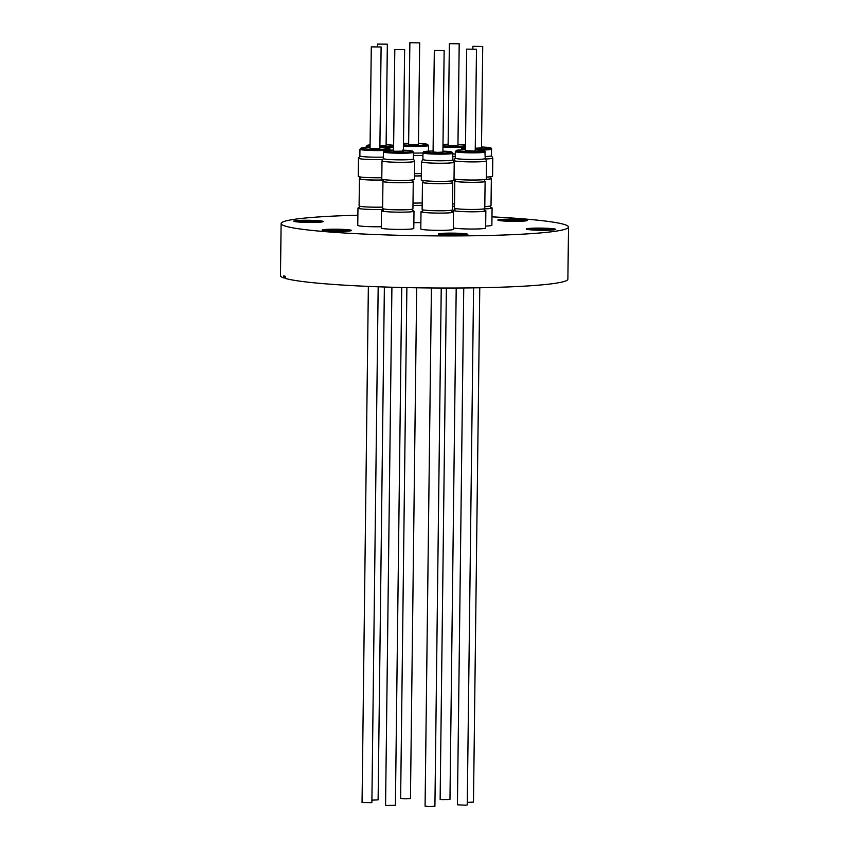 <?xml version="1.0" encoding="UTF-8"?>
<svg xmlns="http://www.w3.org/2000/svg" width="849" height="849" viewBox="0 0 849 849"><rect width="100%" height="100%" fill="white"/><g stroke="black" fill="none" stroke-linecap="round" stroke-linejoin="round"><path stroke-width="1.27" d="M459.192 43.798L457.951 145.306L449.291 145.434L448.123 145.19L449.365 43.681L459.192 43.798L449.365 43.681M454.491 206.339A16.248 1.189 -179.3 0 1 452.475 206.328M456.21 288.023L449.959 799.482L441.3 799.609L440.132 799.365L446.383 288.044M485.437 179.415A15.155 1.104 0.7 0 0 491.348 178.619A15.155 1.104 0.7 0 0 490.828 178.322M491.348 178.619L491.019 205.713A15.155 1.104 -179.3 0 1 484.8 206.53M485.724 179.351A14.635 1.072 0.7 0 0 490.828 178.608L490.849 176.741M481.457 147.917L475.27 148.225M482.699 46.472L472.893 46.324L482.699 46.472M490.467 207.443A16.248 1.189 -179.3 0 1 492.08 207.984A16.248 1.189 -179.3 0 1 492.027 208.079A16.248 1.189 -179.3 0 1 484.248 208.896M473.466 802.103L467.279 802.401M455.329 180.773A15.155 1.104 0.7 0 0 454.799 181.049A15.155 1.104 0.7 0 0 464.382 182.195A15.155 1.104 0.7 0 0 485.108 181.421A15.155 1.104 0.7 0 0 484.588 181.124M485.108 181.421L484.779 208.525A15.155 1.104 -179.3 0 1 464.053 209.3A15.155 1.104 -179.3 0 1 454.47 208.154L454.799 181.049M455.351 179.192L455.329 181.06A14.635 1.072 0.7 0 0 464.573 182.164A14.635 1.072 0.7 0 0 484.588 181.421L484.609 179.553M485.235 158.519L486.551 160.854A16.354 1.189 -179.3 0 1 486.562 160.907A16.354 1.189 -179.3 0 1 485.861 161.236A16.354 1.189 -179.3 0 1 467.799 161.851A16.354 1.189 -179.3 0 1 453.854 160.503A16.354 1.189 -179.3 0 1 453.865 160.45L455.244 158.147M454.013 178.906A16.354 1.189 0.7 0 0 469.359 180.02A16.354 1.189 0.7 0 0 485.639 179.372A16.354 1.189 0.7 0 0 486.339 179.043L486.562 160.907M455.255 158.126A14.995 1.093 0.7 0 0 455.244 158.169A14.995 1.093 0.7 0 0 468.032 159.41A14.995 1.093 0.7 0 0 484.588 158.848A14.995 1.093 0.7 0 0 485.235 158.54A14.995 1.093 0.7 0 0 485.225 158.498M476.48 49.253L475.238 150.761L473.498 151.005L465.422 150.634L466.663 49.125L476.48 49.253L466.663 49.125M484.238 210.255A16.248 1.189 -179.3 0 1 485.851 210.785A16.248 1.189 -179.3 0 1 485.787 210.892A16.248 1.189 -179.3 0 1 463.183 211.603A16.248 1.189 -179.3 0 1 453.408 210.488A16.248 1.189 -179.3 0 1 453.345 210.393A16.248 1.189 -179.3 0 1 454.968 209.894M485.851 210.785L485.639 228.031A16.248 1.189 -179.3 0 1 462.97 228.837A16.248 1.189 -179.3 0 1 453.313 227.808M473.572 287.864L467.247 804.937L465.507 805.192L457.431 804.81L463.745 287.97M422.982 182.089A15.155 1.104 0.7 0 0 422.462 182.376A15.155 1.104 0.7 0 0 423.704 182.832A15.155 1.104 0.7 0 0 440.684 183.681A15.155 1.104 0.7 0 0 452.772 182.747A15.155 1.104 0.7 0 0 452.252 182.45M452.772 182.747L452.432 209.841A15.155 1.104 -179.3 0 1 440.355 210.785A15.155 1.104 -179.3 0 1 423.375 209.936A15.155 1.104 -179.3 0 1 422.133 209.48L422.462 182.376M423.004 180.519L422.982 182.386A14.635 1.072 0.7 0 0 424.192 182.822A14.635 1.072 0.7 0 0 440.578 183.639A14.635 1.072 0.7 0 0 452.241 182.737L452.273 180.879M454.204 162.18A16.354 1.189 -179.3 0 1 454.226 162.223A16.354 1.189 -179.3 0 1 445.576 163.178A16.354 1.189 -179.3 0 1 421.507 161.83A16.354 1.189 -179.3 0 1 421.529 161.777L422.898 159.474A14.995 1.093 0.7 0 0 422.898 159.495A14.995 1.093 0.7 0 0 444.961 160.726A14.995 1.093 0.7 0 0 452.888 159.867A14.995 1.093 0.7 0 0 452.878 159.814L454.204 162.18M421.507 161.83L421.284 179.967A16.354 1.189 0.7 0 0 445.354 181.315A16.354 1.189 0.7 0 0 454.003 180.359L454.226 162.223M444.144 50.569L442.902 152.077L437.575 152.374L433.075 151.96L434.317 50.452L444.144 50.569L434.317 50.452M451.891 211.571A16.248 1.189 -179.3 0 1 452.347 211.656A16.248 1.189 -179.3 0 1 453.504 212.112A16.248 1.189 -179.3 0 1 453.451 212.208A16.248 1.189 -179.3 0 1 439.633 213.11A16.248 1.189 -179.3 0 1 422.155 212.165A16.248 1.189 -179.3 0 1 421.062 211.815A16.248 1.189 -179.3 0 1 421.008 211.719A16.248 1.189 -179.3 0 1 422.632 211.221M453.504 212.112L453.292 229.347A16.248 1.189 -179.3 0 1 440.1 230.355A16.248 1.189 -179.3 0 1 421.953 229.41A16.248 1.189 -179.3 0 1 420.796 228.954L421.008 211.719M441.236 288.034L434.911 806.253L429.583 806.55L425.084 806.136L431.409 287.97M383.483 181.155A15.155 1.104 0.7 0 0 382.952 181.442A15.155 1.104 0.7 0 0 395.263 182.673A15.155 1.104 0.7 0 0 412.2 182.206A15.155 1.104 0.7 0 0 413.261 181.813A15.155 1.104 0.7 0 0 412.741 181.516M413.261 181.813L412.932 208.907A15.155 1.104 -179.3 0 1 411.871 209.3A15.155 1.104 -179.3 0 1 394.934 209.777A15.155 1.104 -179.3 0 1 382.623 208.536L382.952 181.442M383.504 179.585L383.472 181.442A14.635 1.072 0.7 0 0 395.358 182.641A14.635 1.072 0.7 0 0 411.712 182.185A14.635 1.072 0.7 0 0 412.741 181.803L412.763 179.935M403.402 150.188A13.955 1.019 0.7 0 1 411.691 151.578A13.955 1.019 0.7 0 1 394.424 152.013A13.955 1.019 0.7 0 1 384.533 150.952A13.955 1.019 0.7 0 1 393.586 150.071L384.533 150.74L383.472 151.95A14.995 1.093 -179.3 0 0 394.116 153.117A14.995 1.093 -179.3 0 0 413.463 152.311L413.389 158.933L414.705 161.236A16.354 1.189 -179.3 0 1 414.715 161.289A16.354 1.189 -179.3 0 1 393.607 162.18A16.354 1.189 -179.3 0 1 382.008 160.896A16.354 1.189 -179.3 0 1 382.018 160.843L383.387 158.54A14.995 1.093 0.7 0 0 394.032 159.739A14.995 1.093 0.7 0 0 413.389 158.933A14.995 1.093 0.7 0 0 413.367 158.88M382.008 160.896L381.785 179.033A16.354 1.189 0.7 0 0 393.384 180.317A16.354 1.189 0.7 0 0 414.492 179.426L414.715 161.289M404.633 49.635L403.392 151.143L394.732 151.271L393.565 151.026L394.806 49.518L404.633 49.635L394.806 49.518M412.391 210.637A16.248 1.189 -179.3 0 1 414.004 211.178A16.248 1.189 -179.3 0 1 413.941 211.274A16.248 1.189 -179.3 0 1 412.678 211.624A16.248 1.189 -179.3 0 1 395.146 212.112A16.248 1.189 -179.3 0 1 381.551 210.881A16.248 1.189 -179.3 0 1 381.498 210.775A16.248 1.189 -179.3 0 1 382.825 210.329A16.248 1.189 -179.3 0 1 383.122 210.287M414.004 211.178L413.792 228.413A16.248 1.189 -179.3 0 1 412.465 228.869A16.248 1.189 -179.3 0 1 394.254 229.336A16.248 1.189 -179.3 0 1 381.286 228.02L381.498 210.775M401.726 287.493L395.401 805.319L386.741 805.446L385.573 805.202L391.909 287.238M359.955 178.513A15.155 1.104 0.7 0 0 359.424 178.799A15.155 1.104 0.7 0 0 380.607 180.073A15.155 1.104 0.7 0 0 383.493 179.977M382.644 207.103A15.155 1.104 -179.3 0 1 380.278 207.167A15.155 1.104 -179.3 0 1 359.095 205.893L359.424 178.799M359.976 176.942L359.955 178.799A14.635 1.072 0.7 0 0 380.394 180.03A14.635 1.072 0.7 0 0 383.493 179.935M382.772 159.591A16.354 1.189 -179.3 0 1 360.411 158.837A16.354 1.189 -179.3 0 1 358.48 158.243A16.354 1.189 -179.3 0 1 358.49 158.201L359.87 155.898A14.995 1.093 0.7 0 0 361.632 156.449A14.995 1.093 0.7 0 0 383.408 157.097M358.48 158.243L358.257 176.38A16.354 1.189 0.7 0 0 360.188 176.974A16.354 1.189 0.7 0 0 381.795 177.738M379.853 148.469L370.047 148.384L371.289 46.875L381.105 46.992L371.3 46.844M383.132 209.427A16.248 1.189 -179.3 0 1 380.246 209.512A16.248 1.189 -179.3 0 1 358.034 208.238A16.248 1.189 -179.3 0 1 357.97 208.132A16.248 1.189 -179.3 0 1 359.594 207.634M381.307 226.715A16.248 1.189 -179.3 0 1 380.034 226.747A16.248 1.189 -179.3 0 1 357.758 225.378L357.97 208.132M371.862 802.645L362.067 802.528M387.346 44.19L377.518 44.063L387.346 44.19L386.104 145.688L379.896 145.964M384.374 287.004L378.113 799.875L371.904 800.14M422.951 155.399A16.354 1.189 -179.3 0 1 421.115 155.463A16.354 1.189 -179.3 0 1 413.431 155.505M414.567 173.663A16.354 1.189 0.7 0 0 420.902 173.599A16.354 1.189 0.7 0 0 421.369 173.589M413.452 153.064A14.995 1.093 0.7 0 0 420.51 153.022A14.995 1.093 0.7 0 0 422.972 152.926M419.682 42.864L418.451 144.372L413.123 144.659L408.624 144.245L409.865 42.747L419.682 42.864L409.865 42.747M422.176 205.288A16.248 1.189 -179.3 0 1 412.975 205.394M420.871 222.565A16.248 1.189 -179.3 0 1 413.866 222.64M416.689 287.79L410.449 798.548L405.132 798.835L400.632 798.431L406.873 287.609M544.432 230.27A14.741 1.072 -179.3 0 1 526.284 229.081A14.741 1.072 -179.3 0 1 537.534 228.094A14.741 1.072 -179.3 0 1 555.671 229.442A14.741 1.072 -179.3 0 1 544.432 230.27M553.23 229.93A13.69 0.998 0.7 0 0 537.767 229.219A13.69 0.998 0.7 0 0 528.715 229.633M516.065 221.334A14.741 1.072 -179.3 0 1 497.917 220.146A14.741 1.072 -179.3 0 1 509.167 219.159A14.741 1.072 -179.3 0 1 527.314 220.496A14.741 1.072 -179.3 0 1 516.065 221.334M524.862 220.984A13.69 0.998 0.7 0 0 509.4 220.273A13.69 0.998 0.7 0 0 500.348 220.687M311.912 222.438A14.741 1.072 -179.3 0 1 293.765 221.249A14.741 1.072 -179.3 0 1 305.014 220.262A14.741 1.072 -179.3 0 1 323.161 221.6A14.741 1.072 -179.3 0 1 311.912 222.438M320.71 222.088A13.69 0.998 0.7 0 0 305.247 221.377A13.69 0.998 0.7 0 0 296.195 221.791M340.279 231.374A14.741 1.072 -179.3 0 1 322.132 230.185A14.741 1.072 -179.3 0 1 333.381 229.198A14.741 1.072 -179.3 0 1 351.518 230.546A14.741 1.072 -179.3 0 1 340.279 231.374M349.077 231.034A13.69 0.998 0.7 0 0 333.615 230.323A13.69 0.998 0.7 0 0 324.562 230.737M456.529 235.3A14.741 1.072 -179.3 0 1 438.392 234.112A14.741 1.072 -179.3 0 1 449.641 233.125A14.741 1.072 -179.3 0 1 467.778 234.473A14.741 1.072 -179.3 0 1 456.529 235.3M465.337 234.961A13.69 0.998 0.7 0 0 449.874 234.239A13.69 0.998 0.7 0 0 440.822 234.653M491.974 216.845A143.714 10.485 -179.3 0 1 568.522 227.054A143.714 10.485 -179.3 0 1 458.439 235.895A143.714 10.485 -179.3 0 1 281.115 223.542A143.714 10.485 -179.3 0 1 357.885 215.211M568.522 227.054L567.885 279.172A143.714 10.485 -179.3 0 1 457.802 288.013A143.714 10.485 -179.3 0 1 285.264 278.408L285.285 276.318A143.714 10.485 0.7 0 1 283.768 275.84L283.746 277.931A143.714 10.485 -179.3 0 1 280.478 275.66L281.115 223.542M283.746 277.931L285.264 277.92M492.08 207.984L491.879 225.218A16.248 1.189 -179.3 0 1 485.66 226.078M421.337 175.881A15.155 1.104 0.7 0 1 414.535 175.966A14.635 1.072 0.7 0 0 421.337 175.839M422.208 202.932A15.155 1.104 -179.3 0 1 413.007 203.06M359.88 155.866A14.995 1.093 0.7 0 0 359.87 155.919L359.944 149.297A14.995 1.093 -179.3 0 0 361.716 149.838A14.995 1.093 -179.3 0 0 378.58 150.591A14.995 1.093 -179.3 0 0 389.935 149.668C390.328 148.893 389.489 148.373 387.399 148.119L379.874 147.546A13.955 1.019 0.7 0 1 387.261 148.108A13.955 1.019 0.7 0 1 381.53 149.413A13.955 1.019 0.7 0 1 362.65 148.766A13.955 1.019 0.7 0 1 370.058 147.429L361.016 148.097L359.944 149.297M383.408 158.519A14.995 1.093 0.7 0 0 383.387 158.561L383.472 151.95M473.487 802.125L479.77 287.758M485.257 156.545A14.995 1.093 0.7 0 0 491.465 155.738A14.995 1.093 0.7 0 0 491.454 155.685L492.781 158.041A16.354 1.189 -179.3 0 1 492.802 158.094A16.354 1.189 -179.3 0 1 485.511 158.996M486.371 177.091A16.354 1.189 0.7 0 0 492.579 176.231L492.802 158.094M452.963 153.998A14.995 1.093 0.7 0 0 455.287 154.009M455.266 156.46A16.354 1.189 -179.3 0 1 452.931 156.449M454.523 204.004A15.155 1.104 -179.3 0 1 452.506 203.993M465.464 147.047A14.995 1.093 -179.3 0 1 448.675 147.28A14.995 1.093 -179.3 0 1 442.966 146.973M448.145 144.234A13.955 1.019 0.7 0 0 442.998 144.415L448.145 144.224M442.976 145.826A13.955 1.019 0.7 0 0 448.983 146.166A13.955 1.019 0.7 0 0 465.475 145.858M465.432 149.53A14.995 1.093 -179.3 0 1 463.321 149.286A14.995 1.093 -179.3 0 1 461.559 148.745L462.631 147.546L465.464 147.132A13.955 1.019 0.7 0 0 464.254 148.225A13.955 1.019 0.7 0 0 465.443 148.373M475.27 148.893A13.955 1.019 0.7 0 0 488.186 148.596A13.955 1.019 0.7 0 0 488.875 147.556A13.955 1.019 0.7 0 0 481.489 146.994L489.013 147.567C491.093 147.822 491.942 148.342 491.55 149.116A14.995 1.093 -179.3 0 1 479.568 150.04M485.32 151.918A14.995 1.093 -179.3 0 1 484.673 152.236A14.995 1.093 -179.3 0 1 468.107 152.799A14.995 1.093 -179.3 0 1 455.319 151.557L456.73 150.262L465.432 149.679A13.955 1.019 0.7 0 0 456.985 150.241A13.955 1.019 0.7 0 0 466.281 151.621A13.955 1.019 0.7 0 0 483.686 151.154A13.955 1.019 0.7 0 0 475.249 149.806L484.875 151.005L485.235 158.54M452.973 153.245A14.995 1.093 -179.3 0 1 445.046 154.115A14.995 1.093 -179.3 0 1 422.972 152.884C425.317 151.281 419.035 152.024 431.377 151.037L433.086 151.005A13.955 1.019 0.7 0 0 431.409 151.048A13.955 1.019 0.7 0 0 425.678 152.353A13.955 1.019 0.7 0 0 444.558 153A13.955 1.019 0.7 0 0 451.912 152.12A13.955 1.019 0.7 0 0 442.913 151.133L452.655 152.438L452.888 159.867M393.618 147.439A14.995 1.093 -179.3 0 1 384.194 147.779M370.058 147.27A14.995 1.093 -179.3 0 1 366.184 146.495L367.596 145.2L370.09 144.871A13.955 1.019 0.7 0 0 367.84 145.179A13.955 1.019 0.7 0 0 370.068 146.113M379.896 146.633A13.955 1.019 0.7 0 0 393.628 146.251M428.448 151.154L428.522 145.54A14.995 1.093 -179.3 0 1 420.584 146.399A14.995 1.093 -179.3 0 1 403.455 146.039M408.634 143.29L406.915 143.332A13.955 1.019 0.7 0 0 403.487 143.481L406.915 143.332A13.955 1.019 0.7 0 1 408.634 143.301M403.466 144.892A13.955 1.019 0.7 0 0 420.106 145.285A13.955 1.019 0.7 0 0 427.461 144.415A13.955 1.019 0.7 0 0 418.461 143.417L427.472 144.309L428.522 145.54M393.639 145.328A13.955 1.019 0.7 0 0 386.115 144.744L393.639 145.317M465.485 144.935A13.955 1.019 0.7 0 0 457.961 144.351L465.485 144.924M490.489 205.999L490.457 208.483M461.548 149.795L461.559 148.745M472.861 48.86L472.893 46.324M484.259 208.801L484.227 211.284M453.345 210.393L453.324 211.932M451.912 210.127L451.88 212.611M383.143 208.833L383.111 211.316M413.463 152.311L412.816 151.26C412.083 151.175 414.11 150.697 402.553 150.156M359.615 206.19L359.583 208.674M379.864 148.501L381.105 46.992M371.873 802.676L378.176 286.792M366.163 147.535L366.184 146.495M377.487 46.599L377.518 44.063M362.056 802.56L368.36 286.4M412.402 209.194L412.37 211.677M422.898 159.495L422.972 152.884M422.643 209.767L422.622 212.25M455.244 158.169L455.319 151.557M453.854 160.503L453.844 161.522M454.99 208.451L454.958 210.923M481.479 147.949L482.72 46.44M491.465 155.738L491.55 149.116"/></g></svg>
